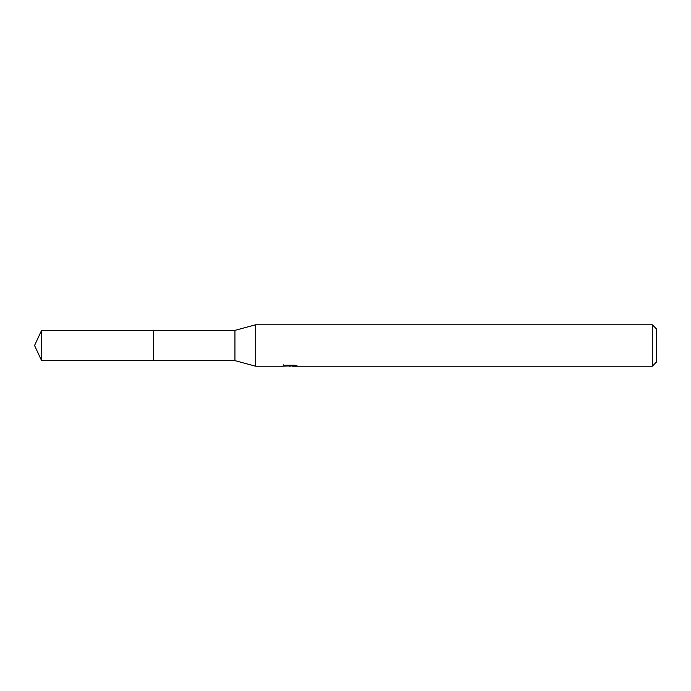 <?xml version="1.0" encoding="UTF-8"?>
<svg xmlns="http://www.w3.org/2000/svg" width="691" height="691" viewBox="0 0 691 691"><rect width="100%" height="100%" fill="white"/><g stroke="black" fill="none" stroke-linecap="round" stroke-linejoin="round"><path stroke-width="1.04" d="M283.31 364.805L283.163 366.23L255.67 366.23L234.94 360.633L153.402 360.642L153.402 330.35L234.94 330.367L255.67 324.77L652.304 324.77L656.45 328.916L656.45 362.084L652.304 366.23L292.414 366.23L292.336 365.297M153.411 360.633L153.411 330.367M234.94 360.633L234.94 330.367M255.67 366.23L255.67 324.77M292.336 365.902L287.81 366.023M290.22 366.23L289.235 366.23M652.304 366.23L652.304 324.77M283.31 366.187L291.049 365.833L284.424 365.833L286.584 365.297L294.755 365.297L297.13 365.902L292.336 366.221M291.049 365.297L291.049 365.833M41.607 330.367L34.55 345.5L41.607 360.633L41.607 330.367L153.402 330.35M41.607 360.633L153.402 360.65"/></g></svg>
